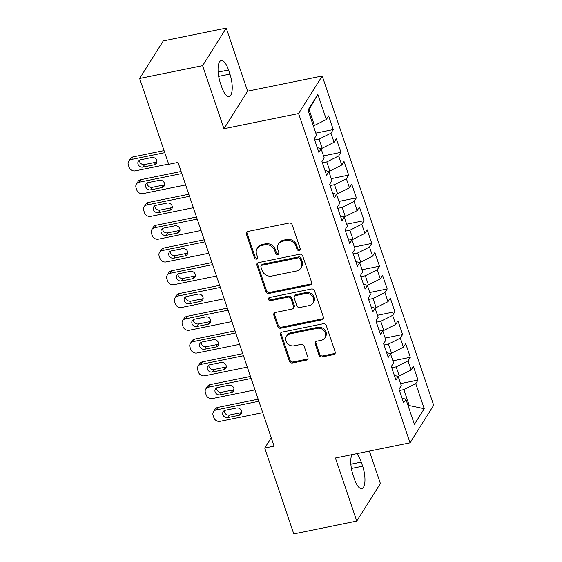 <?xml version="1.0" encoding="UTF-8"?>
<svg xmlns="http://www.w3.org/2000/svg" width="562" height="562" viewBox="0 0 562 562"><rect width="100%" height="100%" fill="white"/><g stroke="black" fill="none" stroke-linecap="round" stroke-linejoin="round"><path stroke-width="0.84" d="M299.139 250.469A1.742 1.538 -147.8 0 0 300.206 248.58L292.17 224.828A2.494 2.199 -147.8 0 0 289.121 223.058L247.919 231.446A2.494 2.199 -147.8 0 0 246.388 234.15L254.424 257.895A1.742 1.538 -147.8 0 0 257.501 258.499A1.742 1.538 -147.8 0 0 257.628 257.241L256.588 254.172A7.973 7.025 -147.8 0 1 257.171 248.432A7.973 7.025 -147.8 0 1 261.492 245.531L264.927 244.828A7.973 7.025 -147.8 0 1 274.67 250.49L275.717 253.56A1.742 1.538 -147.8 0 0 278.794 254.165A1.742 1.538 -147.8 0 0 278.921 252.914L277.881 249.837A7.973 7.025 -147.8 0 1 278.457 244.105A7.973 7.025 -147.8 0 1 282.784 241.196L286.22 240.494A7.973 7.025 -147.8 0 1 295.963 246.156L297.003 249.233A1.742 1.538 -147.8 0 0 299.139 250.469M278.457 244.105L279.096 243.086A7.973 7.025 -147.8 0 1 283.424 240.178L286.852 239.482A7.973 7.025 -147.8 0 1 296.603 245.144L297.642 248.214A1.742 1.538 -147.8 0 0 300.284 249.254M246.964 231.895A2.494 2.199 -147.8 0 0 247.027 233.132L255.064 256.883A1.742 1.538 -147.8 0 0 257.705 257.916M257.171 248.432L257.803 247.421A7.973 7.025 -147.8 0 1 262.131 244.512L265.566 243.817A7.973 7.025 -147.8 0 1 275.31 249.479L276.349 252.549A1.742 1.538 -147.8 0 0 278.998 253.588M319.04 355.184A2.494 2.199 -147.8 0 0 322.089 356.954L333.645 354.601A2.494 2.199 -147.8 0 0 335.177 351.903L326.255 325.524A2.494 2.199 -147.8 0 0 323.206 323.754L282.005 332.142A2.494 2.199 -147.8 0 0 280.466 334.84L289.395 361.218A2.494 2.199 -147.8 0 0 292.444 362.989L306.409 360.144A2.494 2.199 -147.8 0 0 307.941 357.446L304.119 346.157A2.494 2.199 -147.8 0 0 301.07 344.387L294.151 345.799A6.667 5.873 -147.8 0 1 287.161 343.157A6.667 5.873 -147.8 0 1 286.487 336.266A6.667 5.873 -147.8 0 1 290.097 333.835L317.228 328.32A6.667 5.873 -147.8 0 1 324.218 330.962A6.667 5.873 -147.8 0 1 324.892 337.846A6.667 5.873 -147.8 0 1 321.274 340.277L316.75 341.197A2.494 2.199 -147.8 0 0 315.219 343.895L319.04 355.184L319.68 354.172A2.494 2.199 -147.8 0 0 322.728 355.936L334.285 353.589A2.494 2.199 -147.8 0 0 335.24 353.133M274.066 446.151L178.028 162.418L168.698 164.322L139.636 78.469L202.608 65.656L223.957 128.733L298.584 113.545L410.035 442.821L335.409 458.009L356.758 521.086L293.793 533.9L264.737 448.054L274.066 446.151M310.119 285.089A2.494 2.199 -147.8 0 0 311.65 282.384L302.721 256.012A2.494 2.199 -147.8 0 0 299.679 254.242L258.471 262.63A2.494 2.199 -147.8 0 0 256.939 265.327L265.868 291.706A2.494 2.199 -147.8 0 0 268.917 293.469L310.119 285.089L310.758 284.07A2.494 2.199 -147.8 0 0 311.706 283.62M314.488 290.765L323.417 317.144A2.494 2.199 -147.8 0 1 321.885 319.841L280.677 328.229A2.494 2.199 -147.8 0 1 277.635 326.459L273.813 315.17A2.494 2.199 -147.8 0 1 275.345 312.472L292.057 309.072A2.494 2.199 -147.8 0 0 293.589 306.367L291.053 298.879A2.494 2.199 -147.8 0 0 288.011 297.115L270.61 300.656A1.742 1.538 -147.8 0 1 269.549 297.523L311.439 289.001A2.494 2.199 -147.8 0 1 314.488 290.765M298.584 113.545L322.216 75.989L433.674 405.265L410.035 442.821M315.816 133.117L333.231 129.576L328.608 115.913L326.339 119.516L317.86 94.465L308.025 110.096L316.504 135.147L314.235 138.751L318.865 152.414L321.127 148.811L324.211 157.922L321.949 161.519L326.571 175.182L328.84 171.579L331.924 180.69L329.655 184.294L334.278 197.957L336.547 194.354L339.631 203.465L337.362 207.062L341.984 220.725L344.253 217.122L347.337 226.233L345.068 229.837L349.69 243.501L351.96 239.897L355.043 249.008L352.774 252.605L357.404 266.269L359.666 262.665L362.75 271.776L360.481 275.38L365.11 289.044L367.379 285.44L370.456 294.544L368.194 298.148L372.817 311.812L375.086 308.208L378.17 317.319L375.901 320.923L380.523 334.587L382.792 330.983L385.876 340.087L383.607 343.691L388.23 357.355L390.499 353.751L393.583 362.862L391.314 366.466L395.943 380.13L398.205 376.526L401.289 385.63L399.02 389.234L403.649 402.898L405.912 399.294L402.006 398.051M333.231 129.576L330.969 133.18L334.053 142.284L322.167 148.249L320.452 148.593M323.529 155.892L340.944 152.344L336.315 138.681L334.053 142.284M340.944 152.344L338.675 155.948L341.759 165.059L329.873 171.017L328.159 171.368M331.236 178.66L348.651 175.119L344.021 161.456L341.759 165.059M348.651 175.119L346.382 178.723L349.466 187.827L337.579 193.792L335.865 194.136M338.942 201.435L356.357 197.887L351.735 184.224L349.466 187.827M356.357 197.887L354.088 201.491L357.172 210.602L345.286 216.56L343.579 216.911M346.649 224.203L364.064 220.662L359.441 206.999L357.172 210.602M364.064 220.662L361.795 224.266L364.878 233.37L352.999 239.335L351.285 239.679M354.355 246.978L371.77 243.43L367.148 229.767L364.878 233.37M371.77 243.43L369.508 247.034L372.585 256.146L360.706 262.103L358.992 262.454M362.068 269.746L379.483 266.205L374.854 252.542L372.585 256.146M379.483 266.205L377.214 269.809L380.298 278.914L368.412 284.878L366.698 285.222M369.775 292.521L387.19 288.973L382.56 275.31L380.298 278.914M387.19 288.973L384.921 292.577L388.005 301.689L376.118 307.646L374.404 307.997M377.481 315.289L394.896 311.748L390.274 298.085L388.005 301.689M394.896 311.748L392.627 315.352L395.711 324.457L383.825 330.414L382.118 330.765M385.188 338.064L402.603 334.516L397.98 320.853L395.711 324.457M402.603 334.516L400.334 338.12L403.418 347.232L391.538 353.189L389.824 353.54M392.894 360.832L410.309 357.292L405.687 343.628L403.418 347.232M410.309 357.292L408.04 360.895L411.124 370L399.245 375.957L397.531 376.308M400.601 383.607L418.016 380.06L413.393 366.396L411.124 370M418.016 380.06L415.754 383.663L424.233 408.714L414.391 424.345L405.912 399.294M398.205 376.526L394.299 375.276M408.117 405.799L409.262 405.56L403.867 389.621L399.456 390.52M415.754 383.663L403.867 389.621M424.233 408.714L409.262 405.56L408.469 406.832M390.499 353.751L386.593 352.507M399.245 375.957L396.161 366.853L391.749 367.752M408.04 360.895L396.161 366.853M382.792 330.983L378.879 329.732M391.538 353.189L388.454 344.077L384.043 344.977M400.334 338.12L388.454 344.077M375.086 308.208L371.173 306.964M383.825 330.414L380.748 321.309L376.336 322.209M392.627 315.352L380.748 321.309M367.379 285.44L363.466 284.189M376.118 307.646L373.035 298.534L368.63 299.434M384.921 292.577L373.035 298.534M359.666 262.665L355.76 261.421M368.412 284.878L365.328 275.766L360.916 276.666M377.214 269.809L365.328 275.766M351.96 239.897L348.054 238.646M360.706 262.103L357.622 252.991L353.21 253.891M369.508 247.034L357.622 252.991M344.253 217.122L340.347 215.878M352.999 239.335L349.915 230.223L345.504 231.123M361.795 224.266L349.915 230.223M336.547 194.354L332.634 193.103M345.286 216.56L342.209 207.448L337.797 208.347M354.088 201.491L342.209 207.448M328.84 171.579L324.927 170.335M337.579 193.792L334.495 184.68L330.091 185.579M346.382 178.723L334.495 184.68M321.127 148.811L317.221 147.56M329.873 171.017L326.789 161.905L322.377 162.804M338.675 155.948L326.789 161.905M322.167 148.249L319.083 139.137L314.671 140.036M330.969 133.18L319.083 139.137M271.221 437.749L264.737 448.054M356.758 521.086L380.397 483.531L369.41 451.089M223.957 128.733L247.589 91.177L226.24 28.1L202.608 65.656M226.24 28.1L163.268 40.914L139.636 78.469M247.589 91.177L322.216 75.989M326.339 119.516L314.46 125.474L309.065 109.534L308.264 110.805M314.46 125.474L313.308 125.705M317.86 94.465L309.065 109.534M228.53 69.983A16.242 5.641 78.5 0 0 221.203 60.563A16.242 5.641 78.5 0 0 220.353 82.979L221.744 87.075A16.242 5.641 78.5 0 0 229.071 96.495A16.242 5.641 78.5 0 0 229.921 74.086L228.53 69.983L218.14 72.098M351.896 454.651A16.242 5.641 78.5 0 0 353.084 475.101L354.467 479.203A16.242 5.641 78.5 0 0 361.795 488.624A16.242 5.641 78.5 0 0 362.645 466.207L361.261 462.112A16.242 5.641 78.5 0 0 356.568 453.703M257.522 263.079A2.494 2.199 -147.8 0 0 257.579 264.316L266.507 290.687A2.494 2.199 -147.8 0 0 269.549 292.458L310.758 284.07M300.354 259.124A1.742 1.538 -147.8 0 0 298.218 257.881L262.054 265.243A1.742 1.538 -147.8 0 0 260.979 267.133L262.075 270.378A7.973 7.025 -147.8 0 0 271.818 276.04L296.546 271.003A7.973 7.025 -147.8 0 0 300.867 268.102A7.973 7.025 -147.8 0 0 301.45 262.363L300.354 259.124L300.993 258.106A1.742 1.538 -147.8 0 0 298.858 256.869L298.218 257.881M261.105 265.882L261.744 264.864A1.742 1.538 -147.8 0 1 262.686 264.231L298.858 256.869M300.867 268.102L301.506 267.083A7.973 7.025 -147.8 0 0 302.089 261.351L301.45 262.363M300.993 258.106L302.089 261.351M274.389 312.922A2.494 2.199 -147.8 0 0 274.453 314.158L278.274 325.447A2.494 2.199 -147.8 0 0 281.316 327.217L322.525 318.83A2.494 2.199 -147.8 0 0 323.473 318.38M293.406 308.166L294.045 307.147A2.494 2.199 -147.8 0 0 294.228 305.356L291.692 297.867A2.494 2.199 -147.8 0 0 288.643 296.097L271.249 299.637L270.61 300.656M269.043 297.727A1.742 1.538 -147.8 0 0 271.249 299.637M309.395 305.545A6.667 5.873 -147.8 0 0 313.013 303.115A6.667 5.873 -147.8 0 0 312.339 296.223A6.667 5.873 -147.8 0 0 305.349 293.582L295.788 295.528A2.494 2.199 -147.8 0 0 294.256 298.232L296.792 305.721A2.494 2.199 -147.8 0 0 299.841 307.484L309.395 305.545M313.013 303.115L313.652 302.096A6.667 5.873 -147.8 0 0 312.978 295.212A6.667 5.873 -147.8 0 0 305.988 292.57L305.349 293.582M294.439 296.434L295.078 295.422A2.494 2.199 -147.8 0 1 296.427 294.516L305.988 292.57M315.802 341.647A2.494 2.199 -147.8 0 0 315.858 342.883L319.68 354.172M324.892 337.846L325.531 336.828A6.667 5.873 -147.8 0 0 324.857 329.943A6.667 5.873 -147.8 0 0 317.867 327.302L317.228 328.32M286.487 336.266L287.126 335.254A6.667 5.873 -147.8 0 1 290.737 332.823L317.867 327.302M281.049 332.592A2.494 2.199 -147.8 0 0 281.105 333.828L290.034 360.2A2.494 2.199 -147.8 0 0 293.083 361.97L307.049 359.132A2.494 2.199 -147.8 0 0 307.997 358.675M164.055 150.616L133.046 156.924A5.079 4.475 32.2 0 0 130.293 158.779L128.698 161.315A5.079 4.475 -147.8 0 0 128.326 164.968L129.098 167.244A5.079 4.475 -147.8 0 0 135.309 170.848L168.614 164.069M128.698 161.315A5.079 4.475 -147.8 0 1 131.452 159.46L164.757 152.688M139.453 160.212A4.06 3.576 -147.8 0 0 144.603 164.554L155.8 162.278A4.06 3.576 -147.8 0 0 156.889 161.863M143.008 167.09L154.199 164.814A4.06 3.576 -147.8 0 0 156.405 163.331A4.06 3.576 -147.8 0 0 155.997 159.137A4.06 3.576 -147.8 0 0 151.733 157.529L140.542 159.805A4.06 3.576 -147.8 0 0 138.336 161.287A4.06 3.576 -147.8 0 0 138.751 165.481A4.06 3.576 -147.8 0 0 143.008 167.09L144.603 164.554M181.097 171.487L140.753 179.7A5.079 4.475 32.2 0 0 137.999 181.547L136.404 184.083A5.079 4.475 -147.8 0 0 136.039 187.736L136.805 190.019A5.079 4.475 -147.8 0 0 143.015 193.623L185.65 184.947M136.404 184.083A5.079 4.475 -147.8 0 1 139.158 182.236L181.793 173.56M147.16 182.987A4.06 3.576 -147.8 0 0 152.309 187.329L163.507 185.046A4.06 3.576 -147.8 0 0 164.596 184.638M150.714 189.865L161.912 187.582A4.06 3.576 -147.8 0 0 164.111 186.106A4.06 3.576 -147.8 0 0 163.704 181.905A4.06 3.576 -147.8 0 0 159.439 180.297L148.249 182.573A4.06 3.576 -147.8 0 0 146.043 184.055A4.06 3.576 -147.8 0 0 146.457 188.256A4.06 3.576 -147.8 0 0 150.714 189.865L152.309 187.329M188.804 194.262L148.466 202.468A5.079 4.475 32.2 0 0 145.706 204.322L144.111 206.858A5.079 4.475 -147.8 0 0 143.746 210.511L144.511 212.787A5.079 4.475 -147.8 0 0 150.721 216.391L193.356 207.715M144.111 206.858A5.079 4.475 -147.8 0 1 146.865 205.004L189.499 196.328M154.866 205.755A4.06 3.576 -147.8 0 0 160.022 210.097L171.213 207.821A4.06 3.576 -147.8 0 0 172.302 207.406M158.421 212.633L169.619 210.357A4.06 3.576 -147.8 0 0 171.817 208.874A4.06 3.576 -147.8 0 0 171.41 204.68A4.06 3.576 -147.8 0 0 167.153 203.072L155.955 205.348A4.06 3.576 -147.8 0 0 153.749 206.83A4.06 3.576 -147.8 0 0 154.164 211.024A4.06 3.576 -147.8 0 0 158.421 212.633L160.022 210.097M196.51 217.03L156.173 225.243A5.079 4.475 32.2 0 0 153.419 227.09L151.817 229.626A5.079 4.475 -147.8 0 0 151.452 233.279L152.225 235.562A5.079 4.475 -147.8 0 0 158.428 239.166L201.063 230.49M151.817 229.626A5.079 4.475 -147.8 0 1 154.571 227.779L197.213 219.103M162.573 228.53A4.06 3.576 -147.8 0 0 167.729 232.872L178.92 230.589A4.06 3.576 -147.8 0 0 180.009 230.181M166.127 235.408L177.325 233.125A4.06 3.576 -147.8 0 0 179.531 231.649A4.06 3.576 -147.8 0 0 179.116 227.448A4.06 3.576 -147.8 0 0 174.859 225.84L163.661 228.116A4.06 3.576 -147.8 0 0 161.463 229.598A4.06 3.576 -147.8 0 0 161.87 233.799A4.06 3.576 -147.8 0 0 166.127 235.408L167.729 232.872M204.217 239.805L163.879 248.011A5.079 4.475 32.2 0 0 161.125 249.865L159.531 252.401A5.079 4.475 -147.8 0 0 159.158 256.054L159.931 258.33A5.079 4.475 -147.8 0 0 166.134 261.934L208.769 253.258M159.531 252.401A5.079 4.475 -147.8 0 1 162.285 250.547L204.919 241.871M170.279 251.298A4.06 3.576 -147.8 0 0 175.435 255.64L186.626 253.364A4.06 3.576 -147.8 0 0 187.715 252.949M173.841 258.176L185.031 255.9A4.06 3.576 -147.8 0 0 187.237 254.417A4.06 3.576 -147.8 0 0 186.823 250.223A4.06 3.576 -147.8 0 0 182.566 248.615L171.375 250.891A4.06 3.576 -147.8 0 0 169.169 252.373A4.06 3.576 -147.8 0 0 169.576 256.567A4.06 3.576 -147.8 0 0 173.841 258.176L175.435 255.64M211.923 262.573L171.586 270.786A5.079 4.475 32.2 0 0 168.832 272.633L167.237 275.169A5.079 4.475 -147.8 0 0 166.865 278.822L167.638 281.098A5.079 4.475 -147.8 0 0 173.841 284.709L216.482 276.033M167.237 275.169A5.079 4.475 -147.8 0 1 169.991 273.322L212.626 264.646M177.992 274.073A4.06 3.576 -147.8 0 0 183.142 278.408L194.34 276.132A4.06 3.576 -147.8 0 0 195.428 275.724M181.547 280.951L192.738 278.668A4.06 3.576 -147.8 0 0 194.944 277.192A4.06 3.576 -147.8 0 0 194.536 272.992A4.06 3.576 -147.8 0 0 190.272 271.383L179.081 273.659A4.06 3.576 -147.8 0 0 176.875 275.141A4.06 3.576 -147.8 0 0 177.283 279.342A4.06 3.576 -147.8 0 0 181.547 280.951L183.142 278.408M219.63 285.348L179.292 293.554A5.079 4.475 32.2 0 0 176.538 295.408L174.944 297.944A5.079 4.475 -147.8 0 0 174.571 301.597L175.344 303.873A5.079 4.475 -147.8 0 0 181.554 307.477L224.189 298.801M174.944 297.944A5.079 4.475 -147.8 0 1 177.697 296.09L220.332 287.414M185.699 296.841A4.06 3.576 -147.8 0 0 190.848 301.183L202.046 298.907A4.06 3.576 -147.8 0 0 203.135 298.492M189.253 303.719L200.444 301.443A4.06 3.576 -147.8 0 0 202.65 299.96A4.06 3.576 -147.8 0 0 202.243 295.767A4.06 3.576 -147.8 0 0 197.979 294.158L186.788 296.434A4.06 3.576 -147.8 0 0 184.582 297.916A4.06 3.576 -147.8 0 0 184.996 302.11A4.06 3.576 -147.8 0 0 189.253 303.719L190.848 301.183M227.343 308.117L186.998 316.329A5.079 4.475 32.2 0 0 184.245 318.176L182.65 320.712A5.079 4.475 -147.8 0 0 182.285 324.365L183.05 326.641A5.079 4.475 -147.8 0 0 189.261 330.252L231.895 321.576M182.65 320.712A5.079 4.475 -147.8 0 1 185.404 318.865L228.039 310.189M193.405 319.616A4.06 3.576 -147.8 0 0 198.555 323.951L209.752 321.675A4.06 3.576 -147.8 0 0 210.841 321.267M196.96 326.494L208.158 324.211A4.06 3.576 -147.8 0 0 210.357 322.736A4.06 3.576 -147.8 0 0 209.949 318.535A4.06 3.576 -147.8 0 0 205.692 316.926L194.494 319.202A4.06 3.576 -147.8 0 0 192.288 320.684A4.06 3.576 -147.8 0 0 192.703 324.885A4.06 3.576 -147.8 0 0 196.96 326.494L198.555 323.951M235.049 330.892L194.712 339.097A5.079 4.475 32.2 0 0 191.958 340.951L190.356 343.487A5.079 4.475 -147.8 0 0 189.991 347.14L190.764 349.416A5.079 4.475 -147.8 0 0 196.967 353.02L239.602 344.344M190.356 343.487A5.079 4.475 -147.8 0 1 193.11 341.633L235.752 332.957M201.112 342.384A4.06 3.576 -147.8 0 0 206.268 346.726L217.459 344.45A4.06 3.576 -147.8 0 0 218.548 344.035M204.666 349.262L215.864 346.986A4.06 3.576 -147.8 0 0 218.07 345.504A4.06 3.576 -147.8 0 0 217.656 341.31A4.06 3.576 -147.8 0 0 213.398 339.701L202.201 341.977A4.06 3.576 -147.8 0 0 200.002 343.459A4.06 3.576 -147.8 0 0 200.409 347.653A4.06 3.576 -147.8 0 0 204.666 349.262L206.268 346.726M242.756 353.66L202.418 361.872A5.079 4.475 32.2 0 0 199.665 363.719L198.063 366.255A5.079 4.475 -147.8 0 0 197.698 369.908L198.47 372.184A5.079 4.475 -147.8 0 0 204.673 375.795L247.308 367.119M198.063 366.255A5.079 4.475 -147.8 0 1 200.824 364.408L243.458 355.732M208.818 365.159A4.06 3.576 -147.8 0 0 213.974 369.494L225.165 367.218A4.06 3.576 -147.8 0 0 226.254 366.81M212.38 372.037L223.571 369.754A4.06 3.576 -147.8 0 0 225.776 368.279A4.06 3.576 -147.8 0 0 225.362 364.078A4.06 3.576 -147.8 0 0 221.105 362.469L209.907 364.745A4.06 3.576 -147.8 0 0 207.708 366.227A4.06 3.576 -147.8 0 0 208.116 370.428A4.06 3.576 -147.8 0 0 212.38 372.037L213.974 369.494M250.462 376.435L210.125 384.64A5.079 4.475 32.2 0 0 207.371 386.494L205.776 389.03A5.079 4.475 -147.8 0 0 205.404 392.683L206.177 394.96A5.079 4.475 -147.8 0 0 212.38 398.563L255.022 389.887M205.776 389.03A5.079 4.475 -147.8 0 1 208.53 387.176L251.165 378.5M216.532 387.928A4.06 3.576 -147.8 0 0 221.681 392.269L232.879 389.993A4.06 3.576 -147.8 0 0 233.968 389.578M220.086 394.805L231.277 392.529A4.06 3.576 -147.8 0 0 233.483 391.047A4.06 3.576 -147.8 0 0 233.068 386.853A4.06 3.576 -147.8 0 0 228.811 385.244L217.62 387.52A4.06 3.576 -147.8 0 0 215.415 389.002A4.06 3.576 -147.8 0 0 215.822 393.196A4.06 3.576 -147.8 0 0 220.086 394.805L221.681 392.269M258.169 399.203L217.831 407.415A5.079 4.475 32.2 0 0 215.077 409.262L213.483 411.798A5.079 4.475 -147.8 0 0 213.11 415.451L213.883 417.728A5.079 4.475 -147.8 0 0 220.093 421.338L262.728 412.663M213.483 411.798A5.079 4.475 -147.8 0 1 216.237 409.951L258.871 401.275M224.238 410.703A4.06 3.576 -147.8 0 0 229.387 415.037L240.585 412.761A4.06 3.576 -147.8 0 0 241.674 412.353M227.793 417.58L238.983 415.297A4.06 3.576 -147.8 0 0 241.189 413.822A4.06 3.576 -147.8 0 0 240.782 409.621A4.06 3.576 -147.8 0 0 236.518 408.012L225.327 410.288A4.06 3.576 -147.8 0 0 223.121 411.77A4.06 3.576 -147.8 0 0 223.535 415.971A4.06 3.576 -147.8 0 0 227.793 417.58L229.387 415.037M296.603 245.144L295.963 246.156M286.852 239.482L286.22 240.494M283.424 240.178L282.784 241.196M276.349 252.549L275.717 253.56M275.31 249.479L274.67 250.49M265.566 243.817L264.927 244.828M262.131 244.512L261.492 245.531M255.064 256.883L254.424 257.895M247.027 233.132L246.388 234.15M297.642 248.214L297.003 249.233M269.549 292.458L268.917 293.469M266.507 290.687L265.868 291.706M257.579 264.316L256.939 265.327M262.686 264.231L262.054 265.243M322.525 318.83L321.885 319.841M281.316 327.217L280.677 328.229M278.274 325.447L277.635 326.459M274.453 314.158L273.813 315.17M294.228 305.356L293.589 306.367M291.692 297.867L291.053 298.879M288.643 296.097L288.011 297.115M296.427 294.516L295.788 295.528M315.858 342.883L315.219 343.895M290.737 332.823L290.097 333.835M307.049 359.132L306.409 360.144M293.083 361.97L292.444 362.989M290.034 360.2L289.395 361.218M281.105 333.828L280.466 334.84M334.285 353.589L333.645 354.601M322.728 355.936L322.089 356.954M218.681 76.369L229.921 74.086M351.405 468.497L362.645 466.207M350.871 464.226L361.261 462.112M131.452 159.46L133.046 156.924M155.8 162.278L154.199 164.814M139.158 182.236L140.753 179.7M163.507 185.046L161.912 187.582M146.865 205.004L148.466 202.468M171.213 207.821L169.619 210.357M154.571 227.779L156.173 225.243M178.92 230.589L177.325 233.125M162.285 250.547L163.879 248.011M186.626 253.364L185.031 255.9M169.991 273.322L171.586 270.786M194.34 276.132L192.738 278.668M177.697 296.09L179.292 293.554M202.046 298.907L200.444 301.443M185.404 318.865L186.998 316.329M209.752 321.675L208.158 324.211M193.11 341.633L194.712 339.097M217.459 344.45L215.864 346.986M200.824 364.408L202.418 361.872M225.165 367.218L223.571 369.754M208.53 387.176L210.125 384.64M232.879 389.993L231.277 392.529M216.237 409.951L217.831 407.415M240.585 412.761L238.983 415.297"/></g></svg>
